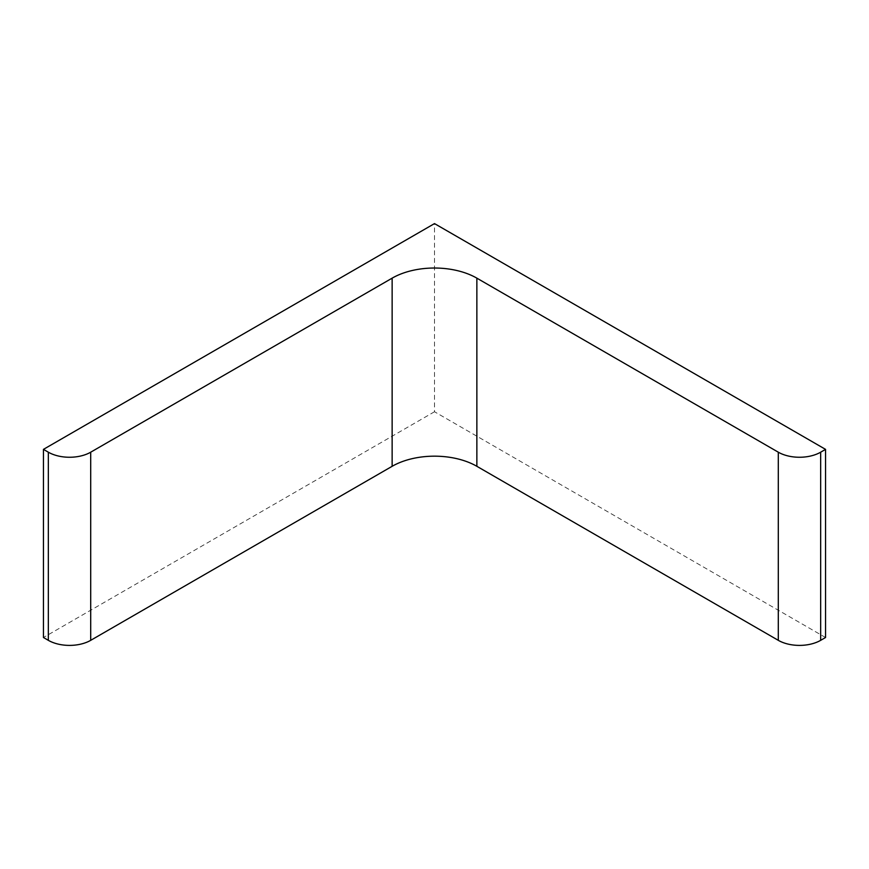 <?xml version="1.0" encoding="UTF-8"?>
<svg xmlns="http://www.w3.org/2000/svg" width="869" height="869" viewBox="0 0 869 869"><rect width="100%" height="100%" fill="white"/><g stroke="black" fill="none" stroke-linecap="round" stroke-linejoin="round"><path stroke-width="0.65" stroke-dasharray="4.34 3.26" d="M825.55 637.509L434.5 411.743L434.5 223.594M434.5 411.743L43.45 637.509"/><path stroke-width="1.3" d="M434.5 223.594L825.55 449.371L820.662 452.195A29.959 17.293 0 0 1 778.298 452.195L476.864 278.156A59.907 34.586 0 0 0 392.136 278.156L90.702 452.195A29.959 17.293 0 0 1 48.338 452.195L43.45 449.371L434.5 223.594M43.45 449.371L43.45 637.509L48.338 640.334A29.959 17.293 0 0 0 90.702 640.334L392.136 466.305A59.907 34.586 0 0 1 476.864 466.305L778.298 640.334A29.959 17.293 0 0 0 820.662 640.334L825.55 637.509L825.55 449.371M48.338 640.334L48.338 452.195M90.702 640.334L90.702 452.195M392.136 466.305L392.136 278.156M476.864 466.305L476.864 278.156M778.298 640.334L778.298 452.195M820.662 640.334L820.662 452.195"/></g></svg>
